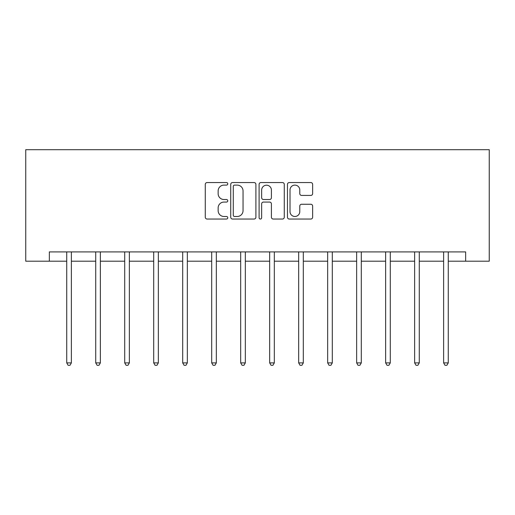 <?xml version="1.0" encoding="UTF-8"?>
<svg xmlns="http://www.w3.org/2000/svg" width="515" height="515" viewBox="0 0 515 515"><rect width="100%" height="100%" fill="white"/><g stroke="black" fill="none" stroke-linecap="round" stroke-linejoin="round"><path stroke-width="0.77" d="M227.765 183.836A1.275 1.275 0 0 0 226.491 182.555L207.107 182.555A1.822 1.822 0 0 0 205.279 184.383L205.279 217.214A1.822 1.822 0 0 0 207.107 219.042L226.491 219.042A1.275 1.275 0 0 0 227.765 217.761A1.275 1.275 0 0 0 226.491 216.487L223.98 216.487A5.839 5.839 0 0 1 218.141 210.648L218.141 207.912A5.839 5.839 0 0 1 223.98 202.073L226.491 202.073A1.275 1.275 0 0 0 227.765 200.799A1.275 1.275 0 0 0 226.491 199.524L223.98 199.524A5.839 5.839 0 0 1 218.141 193.685L218.141 190.949A5.839 5.839 0 0 1 223.98 185.11L226.491 185.11A1.275 1.275 0 0 0 227.765 183.836M310.815 195.417A1.822 1.822 0 0 0 312.637 193.595L312.637 184.383A1.822 1.822 0 0 0 310.815 182.555L289.288 182.555A1.822 1.822 0 0 0 287.46 184.383L287.46 217.214A1.822 1.822 0 0 0 289.288 219.042L310.815 219.042A1.822 1.822 0 0 0 312.637 217.214L312.637 206.09A1.822 1.822 0 0 0 310.815 204.262L301.603 204.262A1.822 1.822 0 0 0 299.775 206.09L299.775 211.607A4.88 4.88 0 0 1 294.895 216.487A4.88 4.88 0 0 1 290.016 211.607L290.016 189.99A4.88 4.88 0 0 1 294.895 185.11A4.88 4.88 0 0 1 299.775 189.99L299.775 193.595A1.822 1.822 0 0 0 301.603 195.417L310.815 195.417M49.35 261.195L49.35 251.906L465.65 251.906L465.65 261.195L489.25 261.195L489.25 149.691L25.75 149.691L25.75 261.195L66.731 261.195M255.904 184.383A1.822 1.822 0 0 0 254.082 182.555L232.555 182.555A1.822 1.822 0 0 0 230.733 184.383L230.733 217.214A1.822 1.822 0 0 0 232.555 219.042L254.082 219.042A1.822 1.822 0 0 0 255.904 217.214L255.904 184.383M260.918 182.555L282.445 182.555A1.822 1.822 0 0 1 284.267 184.383L284.267 217.214A1.822 1.822 0 0 1 282.445 219.042L273.233 219.042A1.822 1.822 0 0 1 271.411 217.214L271.411 203.901A1.822 1.822 0 0 0 269.583 202.073L263.474 202.073A1.822 1.822 0 0 0 261.652 203.901L261.652 217.761A1.275 1.275 0 0 1 260.371 219.042A1.275 1.275 0 0 1 259.097 217.761L259.097 184.383A1.822 1.822 0 0 1 260.918 182.555M71.373 261.195L95.719 261.195M100.367 261.195L124.714 261.195M129.362 261.195L153.708 261.195M158.35 261.195L182.696 261.195M187.344 261.195L211.691 261.195M216.332 261.195L240.679 261.195M245.327 261.195L269.673 261.195M274.321 261.195L298.668 261.195M303.309 261.195L327.656 261.195M332.304 261.195L356.65 261.195M361.292 261.195L385.638 261.195M390.286 261.195L414.633 261.195M419.281 261.195L443.627 261.195M448.269 261.195L465.65 261.195M234.563 185.11A1.275 1.275 0 0 0 233.282 186.385L233.282 215.212A1.275 1.275 0 0 0 234.563 216.487L237.203 216.487A5.839 5.839 0 0 0 243.041 210.648L243.041 190.949A5.839 5.839 0 0 0 237.203 185.11L234.563 185.11M271.411 190.08A4.88 4.88 0 0 0 266.532 185.2A4.88 4.88 0 0 0 261.652 190.08L261.652 197.696A1.822 1.822 0 0 0 263.474 199.524L269.583 199.524A1.822 1.822 0 0 0 271.411 197.696L271.411 190.08M71.617 251.906L71.508 252.176A1.86 1.86 0 0 0 71.373 252.871L71.373 362.895L66.731 362.895L66.731 252.871A1.86 1.86 0 0 0 66.596 252.176L66.487 251.906M71.373 362.895L69.982 365.309L68.122 365.309L66.731 362.895M100.612 251.906L100.502 252.176A1.86 1.86 0 0 0 100.367 252.871L100.367 362.895L95.719 362.895L95.719 252.871A1.86 1.86 0 0 0 95.584 252.176L95.475 251.906M100.367 362.895L98.97 365.309L97.116 365.309L95.719 362.895M129.606 251.906L129.49 252.176A1.86 1.86 0 0 0 129.362 252.871L129.362 362.895L124.714 362.895L124.714 252.871A1.86 1.86 0 0 0 124.579 252.176L124.469 251.906M129.362 362.895L127.965 365.309L126.104 365.309L124.714 362.895M158.594 251.906L158.485 252.176A1.86 1.86 0 0 0 158.35 252.871L158.35 362.895L153.708 362.895L153.708 252.871A1.86 1.86 0 0 0 153.573 252.176L153.464 251.906M158.35 362.895L156.959 365.309L155.099 365.309L153.708 362.895M187.589 251.906L187.479 252.176A1.86 1.86 0 0 0 187.344 252.871L187.344 362.895L182.696 362.895L182.696 252.871A1.86 1.86 0 0 0 182.561 252.176L182.452 251.906M187.344 362.895L185.947 365.309L184.093 365.309L182.696 362.895M216.577 251.906L216.467 252.176A1.86 1.86 0 0 0 216.332 252.871L216.332 362.895L211.691 362.895L211.691 252.871A1.86 1.86 0 0 0 211.556 252.176L211.446 251.906M216.332 362.895L214.942 365.309L213.081 365.309L211.691 362.895M245.571 251.906L245.462 252.176A1.86 1.86 0 0 0 245.327 252.871L245.327 362.895L240.679 362.895L240.679 252.871A1.86 1.86 0 0 0 240.544 252.176L240.434 251.906M245.327 362.895L243.936 365.309L242.076 365.309L240.679 362.895M274.566 251.906L274.456 252.176A1.86 1.86 0 0 0 274.321 252.871L274.321 362.895L269.673 362.895L269.673 252.871A1.86 1.86 0 0 0 269.538 252.176L269.429 251.906M274.321 362.895L272.924 365.309L271.064 365.309L269.673 362.895M303.554 251.906L303.444 252.176A1.86 1.86 0 0 0 303.309 252.871L303.309 362.895L298.668 362.895L298.668 252.871A1.86 1.86 0 0 0 298.533 252.176L298.423 251.906M303.309 362.895L301.919 365.309L300.058 365.309L298.668 362.895M332.548 251.906L332.439 252.176A1.86 1.86 0 0 0 332.304 252.871L332.304 362.895L327.656 362.895L327.656 252.871A1.86 1.86 0 0 0 327.521 252.176L327.411 251.906M332.304 362.895L330.907 365.309L329.053 365.309L327.656 362.895M361.536 251.906L361.427 252.176A1.86 1.86 0 0 0 361.292 252.871L361.292 362.895L356.65 362.895L356.65 252.871A1.86 1.86 0 0 0 356.515 252.176L356.406 251.906M361.292 362.895L359.901 365.309L358.041 365.309L356.65 362.895M390.531 251.906L390.422 252.176A1.86 1.86 0 0 0 390.286 252.871L390.286 362.895L385.638 362.895L385.638 252.871A1.86 1.86 0 0 0 385.51 252.176L385.394 251.906M390.286 362.895L388.896 365.309L387.035 365.309L385.638 362.895M419.525 251.906L419.416 252.176A1.86 1.86 0 0 0 419.281 252.871L419.281 362.895L414.633 362.895L414.633 252.871A1.86 1.86 0 0 0 414.498 252.176L414.388 251.906M419.281 362.895L417.884 365.309L416.03 365.309L414.633 362.895M448.514 251.906L448.404 252.176A1.86 1.86 0 0 0 448.269 252.871L448.269 362.895L443.627 362.895L443.627 252.871A1.86 1.86 0 0 0 443.492 252.176L443.383 251.906M448.269 362.895L446.878 365.309L445.018 365.309L443.627 362.895"/></g></svg>
